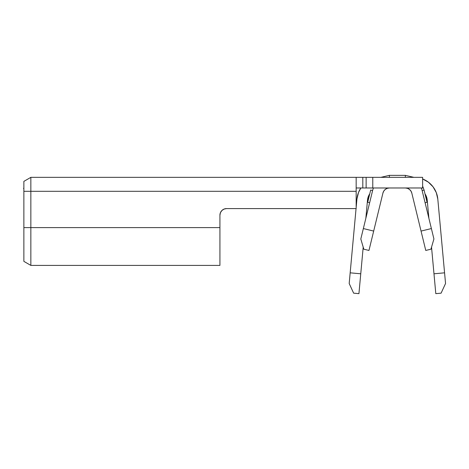 <?xml version="1.0" encoding="UTF-8"?>
<svg xmlns="http://www.w3.org/2000/svg" width="469" height="469" viewBox="0 0 469 469"><rect width="100%" height="100%" fill="white"/><g stroke="black" fill="none" stroke-linecap="round" stroke-linejoin="round"><path stroke-width="0.7" d="M424.07 190.068L427.036 202.262L424.07 190.068L422.129 190.543L431.386 228.561L421.051 231.076L411.8 193.052L410.932 191.03L409.449 189.4L407.514 188.345L405.345 187.981A6.648 6.648 0 0 1 411.8 193.052L425.764 250.452L430.929 249.191L433.919 238.991L431.386 228.561L421.051 231.076L431.386 228.561L422.129 190.543L424.07 190.068L422.622 186.087L424.07 190.068M30.356 177.634L23.872 181.374L23.872 227.606L23.872 181.374L30.848 177.346L30.848 191.299L356.164 191.299L356.164 208.582L226.568 208.582L356.164 208.582L356.164 177.346L30.848 177.346L356.164 177.346L356.164 191.299L30.848 191.299L30.848 177.346M422.622 177.346L372.779 177.346L372.779 187.981L422.622 187.981L422.622 177.346L372.779 177.346L372.779 187.981L422.622 187.981L422.622 177.346M368.675 177.346L360.268 177.346M360.268 187.981L368.675 187.981M382.933 193.052A6.648 6.648 0 0 1 389.393 187.981L387.218 188.345L385.284 189.4L383.806 191.03L382.933 193.052L373.682 231.076L382.933 193.052L383.806 191.03M368.968 250.452L373.682 231.076L363.352 228.561L360.813 238.991L363.803 249.191L368.968 250.452L363.803 249.191L360.813 238.991L372.603 190.543L363.352 228.561L373.682 231.076L363.352 228.561L373.682 231.076L368.968 250.452M372.603 190.543A17.277 17.277 0 0 1 373.441 187.981A17.277 17.277 0 0 0 372.603 190.543L370.668 190.068L372.603 190.543M421.291 187.981A17.277 17.277 0 0 1 422.129 190.543A17.277 17.277 0 0 0 421.291 187.981M368.757 195.555L367.514 200.058L368.851 195.356L369.76 193.797L368.851 195.356L367.514 200.058L365.843 218.337L367.514 200.058A13.29 13.29 0 0 1 369.76 193.803L368.968 195.122M219.926 215.23L219.926 227.606L30.848 227.606L30.848 191.299L30.848 265.401L30.848 227.606L23.872 227.606L23.872 261.374L23.872 227.606L219.926 227.606L219.926 265.401L219.926 215.23A6.648 6.648 0 0 1 226.568 208.582L224.03 209.086L221.872 210.528L220.43 212.686L219.926 215.23M223.983 209.104L224.434 208.934M226.029 208.605L226.568 208.582M30.614 191.299L23.872 191.299L30.614 191.299M372.779 187.981L366.131 187.981L366.131 177.346L372.779 177.346M366.131 187.981L362.807 187.981L362.807 177.346L366.131 177.346L366.131 187.981M356.164 177.346L362.807 177.346L362.807 187.981L356.164 187.981M433.919 238.991L430.929 249.191L425.764 250.452L421.051 231.076L431.386 228.561L433.919 238.991M356.927 199.085L358.504 192.478L360.86 187.981A23.925 23.925 0 0 0 356.927 199.085L356.164 207.421L356.932 199.073M363.199 247.128L360.755 273.796L350.167 272.823L356.059 208.582L349.188 283.505L353.638 293.16L358.932 293.647L363.199 247.128M358.633 192.149L358.392 192.759M422.622 178.959A23.925 23.925 0 0 1 437.806 199.085L444.571 272.823L437.806 199.085L436.299 192.642L433.08 186.861L428.402 182.183L422.622 178.959L428.402 182.183M436.405 192.923L436.17 192.325M445.55 283.505L444.571 272.823L433.983 273.796L435.801 293.647L441.095 293.16L445.55 283.505L441.095 293.16L435.801 293.647L431.533 247.128L433.983 273.796L444.571 272.823L445.55 283.505M425.764 195.122L424.978 193.803A13.29 13.29 0 0 1 427.218 200.058L428.895 218.337L427.218 200.058L425.981 195.555M427.218 200.058L425.887 195.356L424.978 193.797L425.887 195.356L427.218 200.058M358.932 293.647L353.638 293.16L349.188 283.505L350.167 272.823L360.755 273.796L358.932 293.647M367.702 202.262L369.636 202.737L367.702 202.262L370.668 190.068M389.393 177.346L389.393 175.353L389.393 177.346M405.345 177.346L405.345 175.353L405.345 177.346M425.102 202.737L427.036 202.262L425.102 202.737M23.55 188.438L23.872 188.573L23.573 188.28M219.926 265.401L30.848 265.401L23.872 261.374M389.393 175.353L380.857 177.346L389.393 175.353L380.857 177.346L389.393 175.353L405.345 175.353L413.881 177.346L405.345 175.353"/></g></svg>
